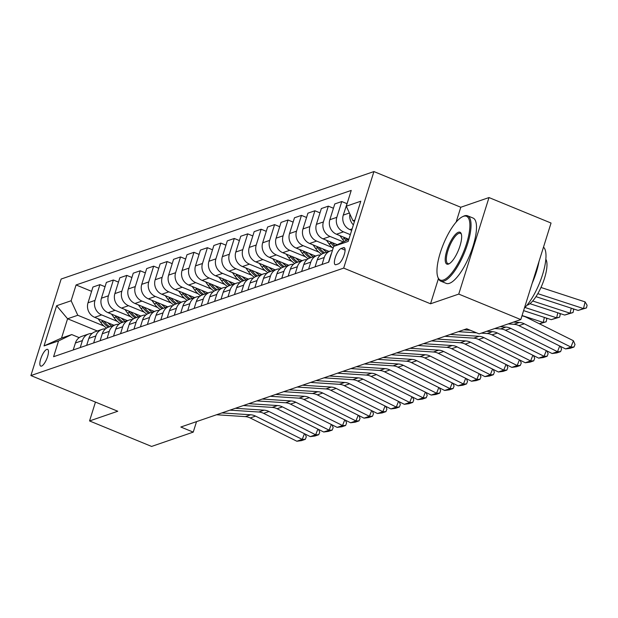 <?xml version="1.0" encoding="UTF-8"?>
<svg xmlns="http://www.w3.org/2000/svg" width="618" height="618" viewBox="0 0 618 618"><rect width="100%" height="100%" fill="white"/><g stroke="black" fill="none" stroke-linecap="round" stroke-linejoin="round"><path stroke-width="0.93" d="M41.545 366.088A9.038 2.835 -67.7 0 0 47.215 357.691A9.038 2.835 -67.7 0 0 47.594 349.379A9.038 2.835 -67.7 0 0 46.775 349.394A9.038 2.835 -67.7 0 0 41.105 357.791A9.038 2.835 -67.7 0 0 40.726 366.103A9.038 2.835 -67.7 0 0 41.545 366.088M373.929 171.565L61.151 279.035L30.9 375.566L343.678 268.104L373.929 171.565L460.789 207.254L456.13 222.125M438.417 278.641L430.537 303.786L458.749 294.091L489 197.559L460.789 207.254M489 197.559L551.047 223.044L520.796 319.583L458.749 294.091M520.796 319.583L479.143 333.89L466.737 328.791L180.835 427.023L193.241 432.121L196.532 421.63M343.454 247.694L341.09 248.506A8.76 2.742 -67.7 0 0 335.589 256.648A8.76 2.742 -67.7 0 0 335.226 264.697A8.76 2.742 -67.7 0 0 336.022 264.682L338.386 263.871A8.76 2.742 -67.7 0 0 343.878 255.728A8.76 2.742 -67.7 0 0 344.249 247.679A8.76 2.742 -67.7 0 0 343.454 247.694L344.798 248.243M354.894 220.054L352.94 220.726L346.289 206.211L351.233 190.421L76.076 284.96L91.603 291.341M346.289 206.211L360.796 201.221L348.204 241.406L333.697 246.389L348.846 239.359M97.343 331.001L67.578 318.772L61.53 338.077L71.734 334.57L58.54 340.927L53.596 356.71L328.745 262.171L333.697 246.389M58.54 340.927L44.032 345.91L56.624 305.732L71.132 300.75L76.076 284.96M95.458 402.086L89.548 420.943L151.595 446.435L193.241 432.121M89.548 420.943L117.76 411.248L30.9 375.566M430.537 303.786L343.678 268.104M71.734 334.57L79.22 337.644M354.485 221.36L352.94 220.726M351.673 230.336L349.935 229.618A11.302 10.344 -109 0 1 343.276 215.11L348.475 199.235M350.321 234.647L343.484 231.835A11.302 10.344 -109 0 1 336.825 217.32L341.769 201.538L346.868 203.631M348.861 239.313L336.493 234.237A11.302 10.344 -109 0 1 329.842 219.722L334.786 203.94L341.769 201.538M343.144 241.831L330.051 236.455A11.302 10.344 -109 0 1 323.392 221.939L328.336 206.157L333.434 208.251M337.243 244.682L323.059 238.857A11.302 10.344 -109 0 1 316.401 224.342L321.352 208.552L328.336 206.157M332.322 247.524L316.609 241.066A11.302 10.344 -109 0 1 309.958 226.551L314.902 210.769L320 212.862M328.969 251.418L309.626 243.469A11.302 10.344 -109 0 1 302.967 228.954L307.918 213.171L314.902 210.769M318.888 252.136L303.175 245.686A11.302 10.344 -109 0 1 296.516 231.171L301.468 215.388L306.567 217.482M315.535 256.03L296.192 248.088A11.302 10.344 -109 0 1 289.533 233.573L294.477 217.783L301.468 215.388M305.454 256.756L289.742 250.298A11.302 10.344 -109 0 1 283.083 235.79L288.034 220L293.133 222.094M302.094 260.649L282.758 252.7A11.302 10.344 -109 0 1 276.099 238.185L281.043 222.403L288.034 220M292.02 261.375L276.308 254.917A11.302 10.344 -109 0 1 269.649 240.402L274.593 224.62L279.691 226.713M288.66 265.261L269.317 257.32A11.302 10.344 -109 0 1 262.665 242.804L267.609 227.022L274.593 224.62M278.579 265.987L262.874 259.537A11.302 10.344 -109 0 1 256.215 245.022L261.159 229.232L266.258 231.325M275.226 269.881L255.883 261.932A11.302 10.344 -109 0 1 249.224 247.416L254.176 231.634L261.159 229.232M265.145 270.607L249.433 264.149A11.302 10.344 -109 0 1 242.781 249.633L247.725 233.851L252.824 235.945M261.793 274.492L242.449 266.551A11.302 10.344 -109 0 1 235.79 252.036L240.742 236.254L247.725 233.851M251.711 275.219L235.999 268.768A11.302 10.344 -109 0 1 229.34 254.253L234.292 238.463L239.39 240.564M248.359 279.112L229.015 271.163A11.302 10.344 -109 0 1 222.356 256.655L227.3 240.865L234.292 238.463M238.278 279.838L222.565 273.38A11.302 10.344 -109 0 1 215.906 258.865L220.858 243.083L225.956 245.176M234.917 283.732L215.582 275.782A11.302 10.344 -109 0 1 208.923 261.267L213.867 245.485L220.858 243.083M224.844 284.45L209.131 278A11.302 10.344 -109 0 1 202.472 263.484L207.416 247.702L212.515 249.796M221.483 288.343L202.14 280.402A11.302 10.344 -109 0 1 195.489 265.887L200.433 250.097L207.416 247.702M211.402 289.07L195.697 282.611A11.302 10.344 -109 0 1 189.038 268.096L193.982 252.314L199.081 254.407M208.05 292.963L188.706 285.014A11.302 10.344 -109 0 1 182.047 270.499L186.999 254.716L193.982 252.314M197.969 293.681L182.256 287.231A11.302 10.344 -109 0 1 175.605 272.716L180.549 256.933L185.647 259.027M194.616 297.575L175.273 289.633A11.302 10.344 -109 0 1 168.614 275.118L173.565 259.328L180.549 256.933M184.535 298.301L168.822 291.843A11.302 10.344 -109 0 1 162.163 277.335L167.115 261.545L172.213 263.639M181.182 302.194L161.839 294.245A11.302 10.344 -109 0 1 155.18 279.73L160.124 263.948L167.115 261.545M171.101 302.92L155.388 296.462A11.302 10.344 -109 0 1 148.729 281.947L153.681 266.165L158.78 268.258M167.741 306.806L148.405 298.865A11.302 10.344 -109 0 1 141.746 284.35L146.69 268.567L153.681 266.165M157.667 307.532L141.955 301.082A11.302 10.344 -109 0 1 135.296 286.567L140.24 270.777L145.338 272.87M154.307 311.426L134.963 303.477A11.302 10.344 -109 0 1 128.312 288.961L133.256 273.179L140.24 270.777M144.226 312.152L128.521 305.694A11.302 10.344 -109 0 1 121.862 291.178L126.806 275.396L131.904 277.49M140.873 316.037L121.53 308.096A11.302 10.344 -109 0 1 114.878 293.581L119.822 277.799L126.806 275.396M130.792 316.764L115.079 310.313A11.302 10.344 -109 0 1 108.428 295.798L113.372 280.008L118.471 282.109M127.439 320.657L108.096 312.708A11.302 10.344 -109 0 1 101.437 298.2L106.389 282.411L113.372 280.008M117.358 321.383L101.646 314.925A11.302 10.344 -109 0 1 94.987 300.41L99.938 284.628L105.037 286.721M114.006 325.277L94.662 317.328A11.302 10.344 -109 0 1 88.003 302.812L92.947 287.03L99.938 284.628M103.924 325.995L77.791 315.265L67.578 318.772L56.624 305.732M353.38 224.882A11.302 10.344 -109 0 1 349.919 214.122M328.498 262.256L330.684 255.288A11.302 10.344 -109 0 1 331.534 253.295M322.048 264.473L324.234 257.505A11.302 10.344 -109 0 1 330.491 250.893A11.302 10.344 -109 0 1 332.422 250.444M315.064 266.876L317.25 259.9A11.302 10.344 -109 0 1 323.5 253.295L330.491 250.893M308.614 269.093L310.8 262.117A11.302 10.344 -109 0 1 317.057 255.504A11.302 10.344 -109 0 1 320.487 254.995M301.63 271.495L303.809 264.519A11.302 10.344 -109 0 1 310.066 257.907L317.057 255.504M295.18 273.704L297.366 266.737A11.302 10.344 -109 0 1 303.616 260.124A11.302 10.344 -109 0 1 307.046 259.614M288.189 276.107L290.375 269.139A11.302 10.344 -109 0 1 296.632 262.526L303.616 260.124M281.746 278.324L283.925 271.348A11.302 10.344 -109 0 1 290.182 264.743A11.302 10.344 -109 0 1 293.612 264.226M274.755 280.726L276.941 273.751A11.302 10.344 -109 0 1 283.199 267.138L290.182 264.743M268.305 282.944L270.491 275.968A11.302 10.344 -109 0 1 276.748 269.355A11.302 10.344 -109 0 1 280.178 268.845M261.321 285.338L263.507 278.37A11.302 10.344 -109 0 1 269.765 271.758L276.748 269.355M254.871 287.555L257.057 280.58A11.302 10.344 -109 0 1 263.314 273.975A11.302 10.344 -109 0 1 266.744 273.465M247.888 289.958L250.074 282.982A11.302 10.344 -109 0 1 256.323 276.37L263.314 273.975M241.437 292.175L243.623 285.199A11.302 10.344 -109 0 1 249.881 278.587A11.302 10.344 -109 0 1 253.31 278.077M234.454 294.57L236.64 287.602A11.302 10.344 -109 0 1 242.889 280.989L249.881 278.587M228.003 296.787L230.19 289.819A11.302 10.344 -109 0 1 236.439 283.206A11.302 10.344 -109 0 1 239.869 282.696M221.012 299.189L223.198 292.214A11.302 10.344 -109 0 1 229.456 285.609L236.439 283.206M214.57 301.406L216.748 294.431A11.302 10.344 -109 0 1 223.005 287.818A11.302 10.344 -109 0 1 226.435 287.308M207.578 303.801L209.765 296.833A11.302 10.344 -109 0 1 216.022 290.221L223.005 287.818M201.128 306.018L203.314 299.05A11.302 10.344 -109 0 1 209.572 292.438A11.302 10.344 -109 0 1 213.001 291.928M194.145 308.421L196.331 301.445A11.302 10.344 -109 0 1 202.588 294.84L209.572 292.438M187.694 310.638L189.881 303.662A11.302 10.344 -109 0 1 196.138 297.057A11.302 10.344 -109 0 1 199.568 296.54M180.711 313.04L182.897 306.064A11.302 10.344 -109 0 1 189.147 299.452L196.138 297.057M174.261 315.25L176.447 308.282A11.302 10.344 -109 0 1 182.704 301.669A11.302 10.344 -109 0 1 186.134 301.159M167.277 317.652L169.463 310.684A11.302 10.344 -109 0 1 175.713 304.071L182.704 301.669M160.827 319.869L163.013 312.893A11.302 10.344 -109 0 1 169.262 306.289A11.302 10.344 -109 0 1 172.692 305.771M153.836 322.272L156.022 315.296A11.302 10.344 -109 0 1 162.279 308.683L169.262 306.289M147.393 324.489L149.571 317.513A11.302 10.344 -109 0 1 155.829 310.9A11.302 10.344 -109 0 1 159.259 310.39M140.402 326.883L142.588 319.915A11.302 10.344 -109 0 1 148.845 313.303L155.829 310.9M133.952 329.1L136.138 322.125A11.302 10.344 -109 0 1 142.395 315.52A11.302 10.344 -109 0 1 145.825 315.01M126.968 331.503L129.154 324.527A11.302 10.344 -109 0 1 135.412 317.915L142.395 315.52M120.518 333.72L122.704 326.744A11.302 10.344 -109 0 1 128.961 320.132A11.302 10.344 -109 0 1 132.391 319.622M113.534 336.115L115.721 329.147A11.302 10.344 -109 0 1 121.97 322.534L128.961 320.132M107.084 338.332L109.27 331.364A11.302 10.344 -109 0 1 115.527 324.751A11.302 10.344 -109 0 1 118.957 324.241M100.101 340.734L102.287 333.759A11.302 10.344 -109 0 1 108.536 327.154L115.527 324.751M93.65 342.951L95.836 335.976A11.302 10.344 -109 0 1 102.086 329.363A11.302 10.344 -109 0 1 105.516 328.853M86.659 345.346L88.845 338.378A11.302 10.344 -109 0 1 95.102 331.766L102.086 329.363M80.216 347.563L82.403 340.595A11.302 10.344 -109 0 1 88.652 333.983A11.302 10.344 -109 0 1 92.082 333.473M71.132 300.75L77.791 315.265M73.225 349.966L75.411 342.99A11.302 10.344 -109 0 1 81.669 336.385L88.652 333.983M44.032 345.91L61.53 338.077M513.535 322.078L519.375 322.457A14.129 12.932 -109 0 1 524.265 323.793L570.932 347.069L573.419 340.742L526.752 317.474A21.19 19.397 71 0 0 521.978 315.813M508.158 323.925L514.006 324.303A14.129 12.932 -109 0 1 518.896 325.64L565.563 348.915L570.932 347.069L574.014 347.015L570.252 348.305L565.563 348.915M573.419 340.742L575.01 344.481L574.014 347.015M578.124 310.429L583.5 308.583L585.091 301.893L587.1 305.261L586.467 307.934L578.124 310.429L535.96 296.648M586.467 307.934L583.5 308.583L537.815 293.65M540.982 287.47L585.091 301.893M500.093 326.69L505.941 327.076A14.129 12.932 -109 0 1 510.831 328.413L557.498 351.681L559.73 346.003M494.724 328.537L500.572 328.923A14.129 12.932 -109 0 1 505.454 330.259L552.121 353.527L557.498 351.681L560.58 351.627L556.818 352.924L552.121 353.527M560.402 346.343L561.577 349.1L560.58 351.627M463.747 329.819L470.267 330.244M486.66 331.31L492.507 331.688A14.129 12.932 -109 0 1 497.397 333.025L544.064 356.3L546.297 350.622M481.291 333.156L487.131 333.535A14.129 12.932 -109 0 1 492.021 334.871L538.687 358.146L544.064 356.3L547.146 356.246L543.384 357.536L538.687 358.146M458.378 331.665L476.617 332.855M546.969 350.954L548.135 353.72L547.146 356.246M450.313 334.438L479.074 336.308A14.129 12.932 -109 0 1 483.964 337.644L530.63 360.912L532.863 355.242M444.937 336.285L473.697 338.154A14.129 12.932 -109 0 1 478.587 339.491L525.254 362.758L530.63 360.912L533.713 360.858L529.95 362.156L525.254 362.758M533.527 355.574L534.701 358.332L533.713 360.858M572.994 308.753L573.666 309.873L573.025 312.553L564.69 315.049L529.92 303.677M564.69 315.049L570.059 313.202L532.701 300.989M573.025 312.553L570.059 313.202L571.256 308.189M559.56 313.372L560.232 314.492L559.591 317.165L551.256 319.668L523.6 310.622M339.939 235.651L342.488 239.236A21.615 19.791 71 0 0 344.18 241.337M551.256 319.668L556.625 317.822L524.976 307.47M559.591 317.165L556.625 317.822L557.822 312.801M343.531 237.127L344.535 238.533A21.615 19.791 71 0 0 346.049 240.441M347.262 239.908A21.615 19.791 -109 0 1 345.825 238.092L345.802 238.061M326.505 240.271L329.054 243.847A21.615 19.791 71 0 0 333.125 248.212M336.292 244.288A21.615 19.791 71 0 0 336.849 244.867M539.352 323.755L543.191 322.434L522.063 315.528M546.127 317.992L546.791 319.104L546.158 321.785L543.191 322.434L544.388 317.42M330.097 241.746L331.101 243.152A21.615 19.791 71 0 0 333.828 246.319M334.995 245.763A21.615 19.791 -109 0 1 332.391 242.704L332.368 242.673M546.158 321.785L539.514 323.832M436.88 339.05L465.64 340.92A14.129 12.932 -109 0 1 470.53 342.256L517.189 365.532L519.421 359.854M431.503 340.897L460.263 342.766A14.129 12.932 -109 0 1 465.153 344.102L511.82 367.378L517.189 365.532L520.271 365.477L516.509 366.768L511.82 367.378M520.093 360.186L521.268 362.951L520.271 365.477M313.071 244.882L315.62 248.467A21.615 19.791 71 0 0 321.576 254.207M322.851 248.907A21.615 19.791 71 0 0 326.698 252.198M316.663 246.358L317.66 247.764A21.615 19.791 71 0 0 323.368 253.341M324.651 252.893A21.615 19.791 -109 0 1 318.95 247.324L318.934 247.293M443.454 280A34.469 10.807 -67.7 0 0 466.544 243.662A34.469 10.807 -67.7 0 0 463.407 216.339A34.469 10.807 -67.7 0 0 462.496 216.717A34.469 10.807 -67.7 0 0 443.438 244.064A34.469 10.807 -67.7 0 0 437.768 276.91A34.469 10.807 -67.7 0 0 443.454 280M462.496 216.717L463.461 216.246A35.319 11.07 112.3 0 1 464.396 215.86A35.319 11.07 112.3 0 1 467.594 215.806A35.319 11.07 112.3 0 1 466.119 248.266A35.319 11.07 112.3 0 1 443.956 281.09A35.319 11.07 112.3 0 1 440.758 281.144A35.319 11.07 112.3 0 1 438.131 277.922L437.768 276.91M448.444 264.087A17.234 5.4 112.3 0 1 446.876 250.421A17.234 5.4 112.3 0 1 458.417 232.252A17.234 5.4 112.3 0 1 461.26 233.797A17.234 5.4 112.3 0 1 458.432 250.22A17.234 5.4 112.3 0 1 448.9 263.894A17.234 5.4 112.3 0 1 448.444 264.087M461.422 234.346A16.385 5.137 -67.7 0 0 460.402 233.318A16.385 5.137 -67.7 0 0 458.919 233.341A16.385 5.137 -67.7 0 0 448.629 248.567A16.385 5.137 -67.7 0 0 447.95 263.631A16.385 5.137 -67.7 0 0 449.402 263.616M543.492 247.169A35.319 11.07 112.3 0 1 542.558 274.647A35.319 11.07 112.3 0 1 524.412 308.05M538.989 261.522A35.319 11.07 112.3 0 1 532.198 283.199M545.848 259.274A25.431 7.972 112.3 0 1 542.465 284.002A25.431 7.972 112.3 0 1 527.478 305.091A25.431 7.972 112.3 0 1 526.961 305.238M467.594 215.806L473.056 218.046A35.319 11.07 112.3 0 1 471.58 250.514A35.319 11.07 112.3 0 1 449.417 283.33A35.319 11.07 112.3 0 1 446.219 283.384L440.758 281.144M423.446 343.67L452.198 345.539A14.129 12.932 -109 0 1 457.088 346.876L503.755 370.143L505.987 364.473M418.069 345.516L446.829 347.386A14.129 12.932 -109 0 1 451.719 348.722L498.386 371.99L503.755 370.143L506.837 370.097L503.075 371.387L498.386 371.99M506.66 364.805L507.834 367.563L506.837 370.097M410.012 348.282L438.765 350.151A14.129 12.932 -109 0 1 443.654 351.488L490.321 374.763L492.554 369.085M404.635 350.128L433.396 351.997A14.129 12.932 -109 0 1 438.278 353.334L484.945 376.609L490.321 374.763L493.403 374.709L489.641 375.999L484.945 376.609M493.226 369.417L494.4 372.183L493.403 374.709M396.571 352.901L425.331 354.771A14.129 12.932 -109 0 1 430.221 356.107L476.887 379.382L479.12 373.705M391.202 354.747L419.954 356.617A14.129 12.932 -109 0 1 424.844 357.953L471.511 381.229L476.887 379.382L479.97 379.328L476.208 380.618L471.511 381.229M479.792 374.037L480.959 376.795L479.97 379.328M383.137 357.513L411.897 359.382A14.129 12.932 -109 0 1 416.787 360.719L463.454 383.994L465.686 378.316M377.76 359.359L406.52 361.229A14.129 12.932 -109 0 1 411.41 362.565L458.077 385.841L463.454 383.994L466.536 383.94L462.774 385.238L458.077 385.841M466.351 378.656L467.525 381.414L466.536 383.94M369.703 362.133L398.463 364.002A14.129 12.932 -109 0 1 403.353 365.338L450.012 388.614L452.245 382.936M364.326 363.979L393.087 365.848A14.129 12.932 -109 0 1 397.977 367.185L444.643 390.46L450.012 388.614L453.094 388.56L449.332 389.85L444.643 390.46M452.917 383.268L454.091 386.026L453.094 388.56M299.637 249.502L302.187 253.086A21.615 19.791 71 0 0 308.143 258.826M309.417 253.519A21.615 19.791 71 0 0 313.264 256.81M303.229 250.978L304.226 252.383A21.615 19.791 71 0 0 309.927 257.953M311.217 257.513A21.615 19.791 -109 0 1 305.516 251.935L305.493 251.912M286.196 254.114L288.753 257.698A21.615 19.791 71 0 0 294.701 263.438M295.983 258.139A21.615 19.791 71 0 0 299.823 261.429M289.788 255.589L290.792 256.995A21.615 19.791 71 0 0 296.493 262.573M297.783 262.132A21.615 19.791 -109 0 1 292.082 256.555L292.059 256.524M272.762 258.733L275.311 262.318A21.615 19.791 71 0 0 281.267 268.058M282.55 262.75A21.615 19.791 71 0 0 286.389 266.041M276.354 260.209L277.358 261.615A21.615 19.791 71 0 0 283.059 267.192M284.35 266.744A21.615 19.791 -109 0 1 278.648 261.167L278.625 261.144M259.328 263.345L261.877 266.93A21.615 19.791 71 0 0 267.833 272.669M269.116 267.37A21.615 19.791 71 0 0 272.955 270.661M262.92 264.828L263.925 266.227A21.615 19.791 71 0 0 269.626 271.804M270.916 271.364A21.615 19.791 -109 0 1 265.215 265.786L265.192 265.755M245.894 267.965L248.444 271.549A21.615 19.791 71 0 0 254.4 277.289M255.674 271.982A21.615 19.791 71 0 0 259.521 275.273M249.487 269.44L250.483 270.846A21.615 19.791 71 0 0 256.192 276.424M257.474 275.976A21.615 19.791 -109 0 1 251.773 270.406L251.758 270.375M356.269 366.752L385.022 368.622A14.129 12.932 -109 0 1 389.912 369.958L436.578 393.226L438.811 387.548M350.893 368.598L379.653 370.468A14.129 12.932 -109 0 1 384.543 371.804L431.209 395.072L436.578 393.226L439.661 393.172L435.899 394.469L431.209 395.072M439.483 387.888L440.657 390.646L439.661 393.172M232.461 272.584L235.01 276.161A21.615 19.791 71 0 0 240.966 281.908M242.241 276.601A21.615 19.791 71 0 0 246.088 279.892M236.053 274.06L237.049 275.466A21.615 19.791 71 0 0 242.75 281.036M244.04 280.595A21.615 19.791 -109 0 1 238.339 275.018L238.316 274.987M342.835 371.364L371.588 373.233A14.129 12.932 -109 0 1 376.478 374.57L423.145 397.845L425.377 392.167M337.459 373.21L366.219 375.08A14.129 12.932 -109 0 1 371.101 376.416L417.768 399.691L423.145 397.845L426.227 397.791L422.465 399.081L417.768 399.691M426.049 392.5L427.223 395.265L426.227 397.791M219.019 277.196L221.576 280.781A21.615 19.791 71 0 0 227.524 286.52M228.807 281.213A21.615 19.791 71 0 0 232.646 284.512M222.611 278.672L223.616 280.078A21.615 19.791 71 0 0 229.317 285.655M230.607 285.207A21.615 19.791 -109 0 1 224.906 279.637L224.882 279.606M329.394 375.983L358.154 377.853A14.129 12.932 -109 0 1 363.044 379.189L409.711 402.457L411.943 396.787M324.025 377.83L352.778 379.699A14.129 12.932 -109 0 1 357.667 381.036L404.334 404.303L409.711 402.457L412.793 402.403L409.031 403.701L404.334 404.303M412.615 397.119L413.782 399.877L412.793 402.403M205.585 281.816L208.135 285.392A21.615 19.791 71 0 0 214.091 291.14M215.373 285.833A21.615 19.791 71 0 0 219.212 289.124M209.178 283.291L210.182 284.697A21.615 19.791 71 0 0 215.883 290.267M217.173 289.827A21.615 19.791 -109 0 1 211.472 284.249L211.449 284.218M315.96 380.595L344.72 382.465A14.129 12.932 -109 0 1 349.61 383.801L396.277 407.077L398.51 401.399M310.584 382.442L339.344 384.311A14.129 12.932 -109 0 1 344.234 385.647L390.9 408.923L396.277 407.077L399.359 407.023L395.597 408.313L390.9 408.923M399.174 401.731L400.348 404.496L399.359 407.023M192.152 286.428L194.701 290.012A21.615 19.791 71 0 0 200.657 295.752M201.939 290.452A21.615 19.791 71 0 0 205.779 293.743M195.744 287.903L196.748 289.309A21.615 19.791 71 0 0 202.449 294.886M203.739 294.438A21.615 19.791 -109 0 1 198.038 288.869L198.015 288.838M302.526 385.215L331.287 387.084A14.129 12.932 -109 0 1 336.177 388.421L382.836 411.688L385.068 406.018M297.15 387.061L325.91 388.931A14.129 12.932 -109 0 1 330.8 390.267L377.467 413.535L382.836 411.688L385.918 411.642L382.156 412.932L377.467 413.535M385.74 406.35L386.914 409.108L385.918 411.642M178.718 291.047L181.267 294.631A21.615 19.791 71 0 0 187.223 300.371M188.498 295.064A21.615 19.791 71 0 0 192.345 298.355M182.31 292.523L183.307 293.929A21.615 19.791 71 0 0 189.015 299.498M190.298 299.058A21.615 19.791 -109 0 1 184.597 293.48L184.627 293.473M289.093 389.827L317.845 391.696A14.129 12.932 -109 0 1 322.735 393.033L369.402 416.308L371.634 410.63M283.716 391.673L312.476 393.542A14.129 12.932 -109 0 1 317.366 394.879L364.033 418.154L369.402 416.308L372.484 416.254L368.722 417.544L364.033 418.154M372.306 410.962L373.481 413.728L372.484 416.254M165.284 295.659L167.833 299.243A21.615 19.791 71 0 0 173.789 304.983M175.064 299.684A21.615 19.791 71 0 0 178.911 302.974M168.876 297.134L169.873 298.54A21.615 19.791 71 0 0 175.574 304.118M176.864 303.677A21.615 19.791 -109 0 1 171.163 298.1L171.14 298.069M275.659 394.446L304.411 396.316A14.129 12.932 -109 0 1 309.301 397.652L355.968 420.928L358.201 415.25M270.282 396.292L299.042 398.162A14.129 12.932 -109 0 1 303.925 399.498L350.591 422.774L355.968 420.928L359.05 420.873L355.288 422.164L350.591 422.774M358.873 415.582L360.047 418.34L359.05 420.873M262.217 399.058L290.978 400.928A14.129 12.932 -109 0 1 295.868 402.264L342.534 425.539L344.767 419.861M256.849 400.904L285.601 402.774A14.129 12.932 -109 0 1 290.491 404.11L337.158 427.386L342.534 425.539L345.616 425.485L341.854 426.783L337.158 427.386M345.439 420.201L346.605 422.959L345.616 425.485M248.784 403.678L277.544 405.547A14.129 12.932 -109 0 1 282.434 406.883L329.1 430.159L331.333 424.481M243.407 405.524L272.167 407.393A14.129 12.932 -109 0 1 277.057 408.73L323.724 432.005L329.1 430.159L332.183 430.105L328.421 431.395L323.724 432.005M331.997 424.813L333.172 427.571L332.183 430.105M235.35 408.297L264.11 410.167A14.129 12.932 -109 0 1 269 411.503L315.659 434.771L317.891 429.093M229.973 410.143L258.733 412.013A14.129 12.932 -109 0 1 263.623 413.349L310.29 436.617L315.659 434.771L318.741 434.717L314.979 436.014L310.29 436.617M318.564 429.433L319.738 432.191L318.741 434.717M151.843 300.278L154.4 303.863A21.615 19.791 71 0 0 160.348 309.603M161.63 304.295A21.615 19.791 71 0 0 165.469 307.586M155.435 301.754L156.439 303.16A21.615 19.791 71 0 0 162.14 308.737M163.43 308.289A21.615 19.791 -109 0 1 157.729 302.712L157.706 302.689M138.409 304.89L140.958 308.475A21.615 19.791 71 0 0 146.914 314.214M148.196 308.915A21.615 19.791 71 0 0 152.036 312.206M142.001 306.373L143.005 307.772A21.615 19.791 71 0 0 148.706 313.349M149.996 312.909A21.615 19.791 -109 0 1 144.295 307.331L144.272 307.3M124.975 309.51L127.524 313.094A21.615 19.791 71 0 0 133.48 318.834M134.763 313.527A21.615 19.791 71 0 0 138.602 316.818M128.567 310.985L129.571 312.391A21.615 19.791 71 0 0 135.272 317.969M136.563 317.521A21.615 19.791 -109 0 1 130.862 311.951L130.838 311.92M111.541 314.129L114.091 317.706A21.615 19.791 71 0 0 120.046 323.453M121.321 318.146A21.615 19.791 71 0 0 125.168 321.437M115.133 315.605L116.13 317.011A21.615 19.791 71 0 0 121.839 322.581M123.121 322.14A21.615 19.791 -109 0 1 117.42 316.563L117.405 316.532M221.916 412.909L250.676 414.778A14.129 12.932 -109 0 1 255.558 416.115L302.225 439.39L304.458 433.712M216.539 414.755L245.3 416.625A14.129 12.932 -109 0 1 250.19 417.961L296.856 441.237L302.225 439.39L305.307 439.336L301.545 440.626L296.856 441.237M305.13 434.045L306.304 436.81L305.307 439.336M98.108 318.741L100.657 322.326A21.615 19.791 71 0 0 106.613 328.065M107.887 322.758A21.615 19.791 71 0 0 111.734 326.057M101.7 320.217L102.696 321.623A21.615 19.791 71 0 0 108.397 327.2M109.687 326.752A21.615 19.791 -109 0 1 103.986 321.182L104.017 321.167M349.935 229.618L352.136 228.861M336.493 234.237L343.484 231.835M323.059 238.857L330.051 236.455M309.626 243.469L316.609 241.066M296.192 248.088L303.175 245.686M282.758 252.7L289.742 250.298M269.317 257.32L276.308 254.917M255.883 261.932L262.874 259.537M242.449 266.551L249.433 264.149M229.015 271.163L235.999 268.768M215.582 275.782L222.565 273.38M202.14 280.402L209.131 278M188.706 285.014L195.697 282.611M175.273 289.633L182.256 287.231M161.839 294.245L168.822 291.843M148.405 298.865L155.388 296.462M134.963 303.477L141.955 301.082M121.53 308.096L128.521 305.694M108.096 312.708L115.079 310.313M94.662 317.328L101.646 314.925M343.276 215.11L349.402 213.001M317.25 259.9L324.234 257.505M329.842 219.722L336.825 217.32M303.809 264.519L310.8 262.117M316.401 224.342L323.392 221.939M290.375 269.139L297.366 266.737M302.967 228.954L309.958 226.551M276.941 273.751L283.925 271.348M289.533 233.573L296.516 231.171M263.507 278.37L270.491 275.968M276.099 238.185L283.083 235.79M250.074 282.982L257.057 280.58M262.665 242.804L269.649 240.402M236.64 287.602L243.623 285.199M249.224 247.416L256.215 245.022M223.198 292.214L230.19 289.819M235.79 252.036L242.781 249.633M209.765 296.833L216.748 294.431M222.356 256.655L229.34 254.253M196.331 301.445L203.314 299.05M208.923 261.267L215.906 258.865M182.897 306.064L189.881 303.662M195.489 265.887L202.472 263.484M169.463 310.684L176.447 308.282M182.047 270.499L189.038 268.096M156.022 315.296L163.013 312.893M168.614 275.118L175.605 272.716M142.588 319.915L149.571 317.513M155.18 279.73L162.163 277.335M129.154 324.527L136.138 322.125M141.746 284.35L148.729 281.947M115.721 329.147L122.704 326.744M128.312 288.961L135.296 286.567M102.287 333.759L109.27 331.364M114.878 293.581L121.862 291.178M88.845 338.378L95.836 335.976M101.437 298.2L108.428 295.798M75.411 342.99L82.403 340.595M88.003 302.812L94.987 300.41M345.099 250.151L341.09 248.506M519.375 322.457L514.006 324.303M524.265 323.793L518.896 325.64M505.941 327.076L500.572 328.923M510.831 328.413L505.454 330.259M492.507 331.688L487.131 333.535M497.397 333.025L492.021 334.871M479.074 336.308L473.697 338.154M483.964 337.644L478.587 339.491M344.535 238.533L342.488 239.236M331.101 243.152L329.054 243.847M465.64 340.92L460.263 342.766M470.53 342.256L465.153 344.102M317.66 247.764L315.62 248.467M452.198 345.539L446.829 347.386M457.088 346.876L451.719 348.722M438.765 350.151L433.396 351.997M443.654 351.488L438.278 353.334M425.331 354.771L419.954 356.617M430.221 356.107L424.844 357.953M411.897 359.382L406.52 361.229M416.787 360.719L411.41 362.565M398.463 364.002L393.087 365.848M403.353 365.338L397.977 367.185M304.226 252.383L302.187 253.086M290.792 256.995L288.753 257.698M277.358 261.615L275.311 262.318M263.925 266.227L261.877 266.93M250.483 270.846L248.444 271.549M385.022 368.622L379.653 370.468M389.912 369.958L384.543 371.804M237.049 275.466L235.01 276.161M371.588 373.233L366.219 375.08M376.478 374.57L371.101 376.416M223.616 280.078L221.576 280.781M358.154 377.853L352.778 379.699M363.044 379.189L357.667 381.036M210.182 284.697L208.135 285.392M344.72 382.465L339.344 384.311M349.61 383.801L344.234 385.647M196.748 289.309L194.701 290.012M331.287 387.084L325.91 388.931M336.177 388.421L330.8 390.267M183.307 293.929L181.267 294.631M317.845 391.696L312.476 393.542M322.735 393.033L317.366 394.879M169.873 298.54L167.833 299.243M304.411 396.316L299.042 398.162M309.301 397.652L303.925 399.498M290.978 400.928L285.601 402.774M295.868 402.264L290.491 404.11M277.544 405.547L272.167 407.393M282.434 406.883L277.057 408.73M264.11 410.167L258.733 412.013M269 411.503L263.623 413.349M156.439 303.16L154.4 303.863M143.005 307.772L140.958 308.475M129.571 312.391L127.524 313.094M116.13 317.011L114.091 317.706M250.676 414.778L245.3 416.625M255.558 416.115L250.19 417.961M102.696 321.623L100.657 322.326"/></g></svg>
